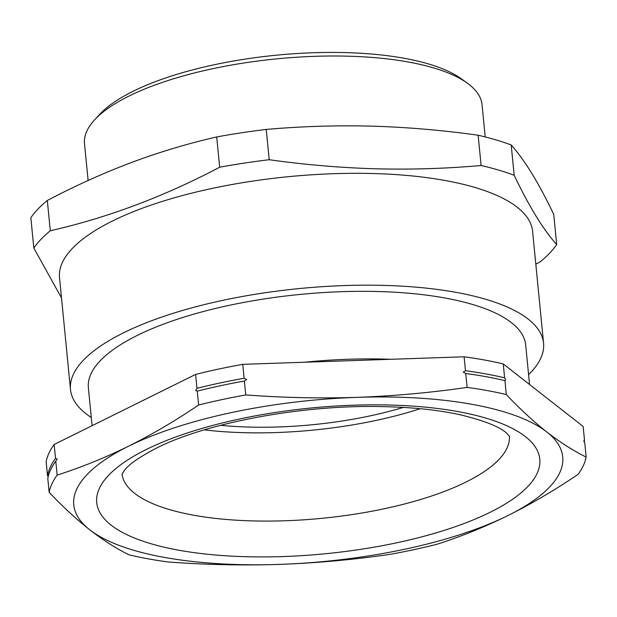 <?xml version="1.0" encoding="UTF-8"?>
<svg xmlns="http://www.w3.org/2000/svg" width="617" height="617" viewBox="0 0 617 617"><rect width="100%" height="100%" fill="white"/><g stroke="black" fill="none" stroke-linecap="round" stroke-linejoin="round"><path stroke-width="0.93" d="M48.172 476.64L47.509 475.622A270.223 88.894 -5.6 0 1 55.515 458.392L57.165 459.033L55.785 461.177A270.223 88.894 174.4 0 0 47.787 478.406L49.144 492.312C62.857 506.781 76.377 519.259 89.696 529.764C103.008 540.099 116.119 548.459 129.038 554.837A270.223 88.894 174.4 0 0 168.186 561.979C205.476 564.771 242.566 565.573 279.47 564.393C316.351 563.059 353.04 559.742 389.543 554.436A270.223 88.894 174.4 0 0 436.682 544.356C460.598 536.751 484.376 527.134 508.022 515.511C531.569 503.765 554.945 490.029 578.152 474.296A270.223 88.894 174.4 0 0 586.15 457.066L584.785 443.153L583.798 440.754M586.15 457.066C573.232 450.688 560.12 442.335 546.809 431.993C533.489 421.488 519.969 409.009 506.256 394.541A270.223 88.894 174.4 0 0 467.115 387.399L465.75 373.493L463.236 372.182L465.48 370.709A270.223 88.894 -5.6 0 1 504.621 377.851L505.616 379.91L504.891 380.635A270.223 88.894 174.4 0 0 465.75 373.493L465.681 373.478M504.968 380.658L506.256 394.541M196.977 388.332A270.223 88.894 -5.6 0 1 244.124 378.244L246.638 379.555L244.394 381.028A270.223 88.894 174.4 0 0 197.247 391.116L195.589 390.476L196.977 388.332L195.612 374.419L54.149 444.479A270.223 88.894 174.4 0 0 46.144 461.709L47.509 475.622M92.095 425.691L88.378 387.815A219.698 72.274 -5.6 0 1 137.313 335.401A219.698 72.274 -5.6 0 1 376.941 291.494A219.698 72.274 -5.6 0 1 525.676 344.934L529.556 384.522M94.733 119.721L99.838 114.23A193.73 63.728 -5.6 0 1 345.751 52.607A193.73 63.728 -5.6 0 1 461.3 78.783L467.37 83.187A199.723 65.703 174.4 0 0 348.25 56.193A199.723 65.703 174.4 0 0 94.733 119.721A199.723 65.703 174.4 0 0 84.514 143.722L88.123 180.503M485.209 136.928L482.054 104.743A199.723 65.703 174.4 0 0 467.37 83.187M528.584 374.619A237.668 78.182 174.4 0 0 543.562 343.183L532.594 231.306A237.668 78.182 174.4 0 0 373.37 173.539A237.668 78.182 174.4 0 0 59.525 277.696L70.492 389.566A237.668 78.182 174.4 0 0 91.293 417.501M543.562 343.183A237.668 78.182 174.4 0 0 384.337 285.409A237.668 78.182 174.4 0 0 70.492 389.566M61.507 297.934L33.819 248.019A270.223 88.894 -5.6 0 1 50.301 230.75C107.566 217.77 164.022 196.592 219.675 167.222A270.223 88.894 -5.6 0 1 269.213 159.726C304.968 164.739 340.484 167.762 375.768 168.803C411.169 169.69 446.284 168.588 481.106 165.51A270.223 88.894 -5.6 0 1 514.169 175.274C529.147 206.572 543.322 229.671 556.688 244.587A270.223 88.894 -5.6 0 1 540.207 261.855L535.811 264.13M403.294 407.405A178.151 58.607 -5.6 0 1 249.075 427.064A178.151 58.607 -5.6 0 1 220.57 425.321M204.266 429.864A194.633 64.029 174.4 0 0 420.162 408.701M556.688 244.587L553.719 214.3C546.238 198.705 538.949 185.085 531.854 173.454C524.774 161.978 517.887 152.492 511.2 144.98L514.169 175.274M481.106 165.51L478.136 135.223A270.223 88.894 -5.6 0 1 511.2 144.98M269.213 159.726L266.243 129.431C301.204 126.354 336.311 125.251 371.588 126.138C407.004 127.195 442.52 130.218 478.136 135.223M219.675 167.222L216.706 136.935A270.223 88.894 -5.6 0 1 266.243 129.431M50.301 230.75L47.332 200.463C75.166 185.833 103.193 173.176 131.413 162.51C159.649 152.006 188.077 143.476 216.706 136.935M33.819 248.019L30.85 217.724A270.223 88.894 -5.6 0 1 47.332 200.463M467.115 387.399C430.62 392.705 393.924 396.021 357.042 397.356C320.138 398.536 283.049 397.726 245.759 394.942L244.394 381.028M245.759 394.942A270.223 88.894 174.4 0 0 198.612 405.022L197.247 391.116M198.612 405.022C175.405 420.763 152.029 434.499 128.49 446.245C104.836 457.868 81.058 467.478 57.15 475.082L55.785 461.177M57.15 475.082A270.223 88.894 174.4 0 0 49.144 492.312M244.124 378.244L242.759 364.338A270.223 88.894 174.4 0 0 195.612 374.419M55.515 458.392L54.149 444.479M583.79 441.093L584.515 440.368L583.15 426.463L503.256 363.937A270.223 88.894 174.4 0 0 464.115 356.796L242.759 364.338M584.515 440.368A270.223 88.894 -5.6 0 1 584.122 442.134M504.621 377.851L503.256 363.937M465.48 370.709L464.115 356.796M357.042 397.356A245.659 80.812 174.4 0 0 128.49 446.245A245.659 80.812 174.4 0 0 89.696 529.764A245.659 80.812 174.4 0 0 279.47 564.393A245.659 80.812 174.4 0 0 508.022 515.511A245.659 80.812 174.4 0 0 546.809 431.993A245.659 80.812 174.4 0 0 357.042 397.356M390.8 359.295A219.698 72.274 174.4 0 0 304.482 362.233M490.207 512.257A222.59 73.222 -5.6 0 1 178.398 550.14A222.59 73.222 -5.6 0 1 146.306 449.492A222.59 73.222 -5.6 0 1 458.115 411.608A222.59 73.222 -5.6 0 1 490.207 512.257M122.043 474.188A194.633 64.029 174.4 0 0 254.605 520.956A194.633 64.029 174.4 0 0 466.028 482.039A194.633 64.029 174.4 0 0 509.426 436.204M121.95 474.458L123.986 471.002C128.074 464.933 138.786 457.359 156.14 448.274C205.415 423.085 300.911 404.806 380.658 406.58C411.686 407.12 438.587 409.935 461.369 415.04C485.471 421.064 500.649 427.203 506.904 433.458L509.573 436.45"/></g></svg>
